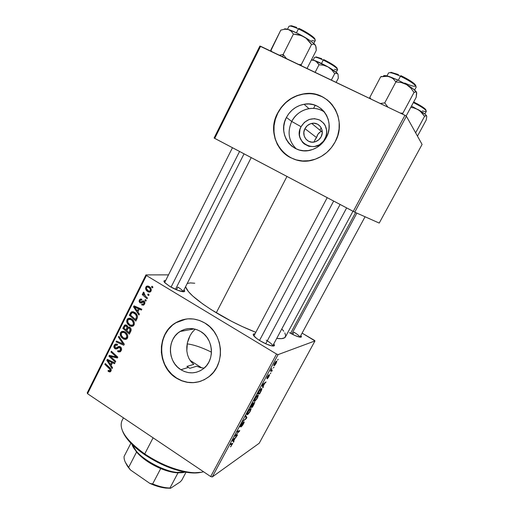 <?xml version="1.0" encoding="UTF-8"?>
<svg xmlns="http://www.w3.org/2000/svg" width="514" height="514" viewBox="0 0 514 514"><rect width="100%" height="100%" fill="white"/><g stroke="black" fill="none" stroke-linecap="round" stroke-linejoin="round"><path stroke-width="0.77" d="M325.06 138.78C328.298 130.691 326.48 124.427 319.605 119.98C311.921 117.198 305.74 119.434 301.056 126.695L291.734 121.458C297.6 109.276 314.144 104.4 324.507 112.103C319.837 108.929 314.652 107.773 308.953 108.647C301.307 110.157 295.569 114.423 291.734 121.458L286.426 117.455C290.359 110.234 296.237 105.839 304.063 104.278C321.417 100.532 335.552 121.355 326.294 137.501L323.736 141.453L320.505 144.852L316.733 147.569L312.57 149.497L308.175 150.576L303.716 150.756L299.373 150.037L295.306 148.456L291.669 146.079L288.592 142.995L286.195 139.32L284.563 135.201L283.76 130.787L283.805 126.245L284.711 121.747L286.426 117.455L288.907 113.536L292.055 110.137L295.749 107.394L299.861 105.402L304.224 104.246L308.683 103.982L313.065 104.618L317.196 106.135L320.909 108.48L324.071 111.564L326.544 115.264L328.234 119.447L329.069 123.938L329.018 128.564L328.08 133.145L326.294 137.501C323.004 143.522 318.217 147.595 311.927 149.715C293.526 156.391 276.661 134.7 286.426 117.455L291.734 121.458C287.075 132.092 288.63 141.26 296.392 148.976C288.63 141.26 287.075 132.092 291.734 121.458L301.056 126.695L300.009 129.277L299.431 134.726L299.919 137.386L302.361 142.082L304.224 143.939L308.882 146.31L314.189 146.625L319.329 144.813L323.531 141.151L326.127 136.178L326.686 133.441L326.718 130.672L325.208 125.474L323.73 123.251L319.605 119.98L314.497 118.657L309.177 119.479L304.461 122.3L301.056 126.695C292.074 142.558 317.016 155.382 325.06 138.78L325.478 138.953L325.06 138.78M304.93 128.648C306.453 125.866 308.708 124.125 311.709 123.418C318.886 121.587 324.938 130.138 321.121 136.795L318.789 139.763L315.583 141.652L311.992 142.172L308.561 141.254L305.817 139.037L304.166 135.869L303.851 132.22L304.93 128.648L307.237 125.686L310.417 123.784L314.009 123.238L317.453 124.131L320.222 126.341L321.899 129.528L322.214 133.203L321.121 136.795C319.708 139.371 317.639 141.061 314.902 141.864C307.545 144.196 301.024 135.497 304.93 128.648L316.534 137.572L304.93 128.648M317.106 135.78L316.534 137.572L317.948 134.199L317.106 135.78M319.04 132.888L317.948 134.199L320.331 131.899L319.04 132.888M321.777 131.276L320.331 131.899L321.777 131.276M330.65 102.967C323.37 95.752 314.581 92.738 304.275 93.921C292.505 95.932 283.689 102.331 277.823 113.131L277.669 113.016C283.542 102.215 292.363 95.803 304.14 93.792C328.787 89.269 348.319 118.991 335.141 141.909L331.427 147.621L326.743 152.523L321.282 156.429L315.262 159.192L308.914 160.715L302.489 160.946L296.244 159.886L290.397 157.592L285.174 154.155L280.766 149.709L277.335 144.421L275.003 138.504L273.853 132.162L273.917 125.641L275.208 119.184L277.669 113.016L281.216 107.375L285.726 102.479L291.033 98.508L296.938 95.617L303.221 93.933L309.653 93.522L315.975 94.409L321.95 96.574L327.334 99.941L331.916 104.387L335.507 109.739L337.955 115.785L339.169 122.287L339.092 128.988L337.73 135.612L335.141 141.909C330.605 150.21 324.038 155.954 315.455 159.122C288.65 169.755 263.425 138.221 277.669 113.016L277.823 113.131C269.574 128.673 274.887 149.06 289.388 157.046M200.466 367.594L196.701 366.212L189.891 368.313L188.355 367.439L180.883 369.714C167.435 361.85 166.954 339.086 180.073 331.479C186.788 327.546 193.649 327.553 200.646 331.498L204.013 334.049L206.866 337.248L209.108 340.981L210.637 345.093L211.395 349.43L211.35 353.812L210.509 358.072L208.902 362.042L206.596 365.563L203.679 368.506L200.267 370.748L196.502 372.213L192.525 372.849L188.497 372.631L184.565 371.571L180.883 369.714L177.587 367.137L174.799 363.938L172.627 360.243L171.149 356.189L170.41 351.929L170.455 347.625L171.265 343.436L172.82 339.516L175.062 336.015L177.908 333.072L181.249 330.791L184.963 329.268L188.914 328.562L192.949 328.703L196.913 329.692L200.646 331.498C213.683 338.81 215.103 360.61 203.075 368.975C195.911 373.877 188.509 374.121 180.883 369.714L188.355 367.439L189.891 368.313L196.701 366.212L200.466 367.594L204.103 368.146M186.184 319.033L175.936 322.741C156.686 333.451 157.072 366.54 176.578 378.041L176.366 378.111C156.854 366.604 156.462 333.49 175.724 322.773C185.252 317.395 194.96 317.479 204.855 323.017L209.725 326.686L213.869 331.305L217.114 336.696L219.337 342.645L220.435 348.916L220.377 355.258L219.15 361.426L216.812 367.163L213.464 372.252L209.237 376.486L204.302 379.711L198.86 381.806L193.123 382.692L187.314 382.352L181.654 380.803L176.366 378.111L171.631 374.391L167.641 369.784L164.525 364.465L162.411 358.637L161.357 352.52L161.415 346.34L162.578 340.319L164.801 334.685L168.014 329.647L172.087 325.401L176.887 322.105L182.232 319.888L187.918 318.847L193.733 319.027L199.451 320.434L204.855 323.017C223.506 333.393 225.852 364.497 208.864 376.781C198.398 384.176 187.559 384.613 176.366 378.111L176.578 378.041C184.487 382.891 192.731 383.887 201.308 381.028M272.638 346.025C272.658 344.753 270.544 342.799 266.291 340.172C270.544 342.799 272.658 344.753 272.638 346.025L346.648 207.913M273.769 343.943C275.029 345.575 274.521 346.25 272.253 345.973C269.047 345.376 265.063 343.686 260.309 340.911L256.704 338.495L253.518 335.424L253.338 334.19L255.008 333.862C252.959 333.721 252.676 334.518 254.16 336.252L254.16 336.252C255.439 337.64 257.488 339.195 260.309 340.911L266.567 344.136L271.861 345.909L274.373 345.626L273.769 343.943M184.006 289.793C185.246 291.258 184.834 291.901 182.791 291.721C179.219 291.123 174.831 289.324 169.633 286.324L164.416 282.295L163.966 281.049L165.624 280.605C163.696 280.49 163.42 281.203 164.801 282.732L169.633 286.324L177.683 290.269L183.684 291.753L184.699 291.232L184.006 289.793M300.78 335.558C301.846 336.811 301.583 337.345 299.977 337.165C297.343 336.676 293.822 335.173 289.414 332.642L294.888 335.469L299.399 337.062L301.397 336.882L300.78 335.558M293.944 332.198L292.729 334.447L293.944 332.198C297.587 334.396 299.553 336.047 299.848 337.145M177.87 287.101L176.508 289.8L177.87 287.101C181.249 289.176 182.958 290.725 182.997 291.74M216.278 312.782L286.966 176.456L216.278 312.782C229.552 320.697 242.73 327.212 255.818 332.327L242.21 326.525L231.647 321.353L211.524 309.852L202.901 304.076L192.84 296.115L188.413 291.605L185.56 286.741C187.379 292.588 197.62 301.268 216.278 312.782M314.979 340.936L259.217 443.235L212.256 476.953L278.093 354.609L314.979 340.936L314.26 340.262L302.103 333.111L314.979 340.936L278.093 354.609L276.551 354.05L146.419 275.53L87.566 393.718L210.676 476.555L276.551 354.05L278.093 354.609L212.256 476.953L259.217 443.235L314.979 340.936M270.936 372.862L270.191 373.697L270.936 372.862M274.007 367.157L273.268 367.985L274.007 367.157M257.501 397.842L258.356 395.343L257.231 395.536L255.15 398.305L254.102 400.914L254.25 401.35L255.028 401.087L256.955 398.78L258.362 395.42L257.752 395.176C257.064 395.491 256.133 396.641 254.976 398.626L254.115 400.811L254.79 401.241L257.501 397.842M263.386 386.875L263.168 386.245L264.716 383.367L266.066 381.902L262.705 384.318L262.146 385.359L262.892 387.781L263.386 386.875L262.429 386.284L263.386 386.875L263.168 386.245L264.716 383.367L266.066 381.902L262.705 384.318L262.146 385.359L262.892 387.781L263.386 386.875M254.122 404.055L254.719 402.218L253.357 403.541L253.53 402.841L253.023 402.97L250.234 407.486L252.4 407.261L254.758 402.366L253.357 403.541L253.254 402.803L250.234 407.486L252.4 407.261L254.122 404.055M246.9 417.471L245.827 415.665L245.345 416.565L246.27 418.107L242.704 421.474L246.334 418.524L246.9 417.471L245.384 416.501L246.9 417.471L245.827 415.665L245.345 416.565L246.27 418.107L242.704 421.474L246.334 418.524L246.9 417.471M230.722 446.724L232.681 443.325L230.683 443.8L230.233 444.636L232.187 444.205L230.478 446.839L232.739 443.454L230.683 443.8L230.233 444.636L232.187 444.205L230.722 446.724M237.526 434.863L235.534 435.371L239.813 430.629L237.5 431.137L237.044 431.985L239.036 431.503L234.75 436.251L237.082 435.692L237.526 434.863L235.534 435.371L239.813 430.629L237.5 431.137L237.044 431.985L239.036 431.503L234.75 436.251L237.082 435.692L237.526 434.863M234.031 441.353L233.716 440.916L235.226 438.114L236.646 436.502L232.983 439.528L232.444 440.537L233.555 442.233L234.031 441.353L232.534 440.369L234.031 441.353L233.716 440.916L235.226 438.114L236.646 436.502L232.983 439.528L232.444 440.537L233.555 442.233L234.031 441.353M243.469 423.883L244.182 422.264L244.15 421.853L243.79 422.013L240.61 426.074L242.653 422.412L240.97 424.654L240.064 426.928L243.52 422.72L243.154 424.037L241.137 426.948L242.859 424.943L243.938 421.91L240.597 426.035L242.846 422.27L240.032 426.832L243.52 422.72L243.154 424.037L241.137 426.948L243.469 423.883M250.337 411.129L251.166 408.688L250.003 408.964L247.909 411.759L246.893 414.226L247.048 414.734L247.851 414.419L249.798 412.067L251.179 408.797L250.536 408.579C249.823 408.932 248.892 410.101 247.729 412.08L246.881 414.438L247.607 414.586L250.337 411.129M267.241 378.837L268.764 376.923L269.593 374.764L267.376 377.546L268.854 374.745L267.531 376.383L266.817 378.471L269.143 375.644L267.241 378.837L269.651 374.867L267.229 377.642L268.854 374.745L267.209 376.948L266.817 378.471L269.143 375.657L267.241 378.837M260.855 391.559L261.883 388.963L261.658 388.488L260.874 388.828L257.488 394.007L259.576 393.942L261.485 390.306L261.883 388.867L261.26 388.578L259.178 390.923L257.488 394.007L259.576 393.942L260.855 391.559M276.095 363.334L276.783 361.464L276.526 361.111L275.793 361.56L274.148 364.105L273.904 365.698L274.797 365.229L276.095 363.334L276.783 361.393L276.346 361.156L274.47 363.469L273.763 365.422L274.245 365.666L276.095 363.334M272.247 370.414L271.405 370.125L271.816 368.493L270.377 371.114L271.79 371.275L272.247 370.414L271.386 370.009L271.816 368.493L270.377 371.114L271.79 371.275L272.247 370.414M278.228 359.325L277.496 360.141L278.228 359.325M131.584 318.924L133.203 320.351L134.238 322.329L134.334 324.141L133.46 325.786L131.854 326.409L130.151 326.043L128.025 324.437L127.042 322.895L126.662 321.121L127.395 319.059L128.474 318.32L130.389 318.346L131.584 318.924L128.108 318.481L127.022 319.637L126.945 322.651L129.579 325.728L133.03 326.094L134.051 324.989C134.694 322.368 133.871 320.344 131.584 318.924M137.874 311.927L139.365 314.131L138.915 315.024L133.524 306.845L134.025 305.843L141.813 309.242L141.395 310.077L139.281 309.113L137.874 311.927L139.281 309.113L141.395 310.077L141.813 309.242L134.025 305.843L133.524 306.845L138.915 315.024L139.365 314.131L137.874 311.927M110.979 371.044L109.617 371.982L108.03 371.108L108.338 370.247L109.257 370.89L109.951 370.761L110.247 369.617L104.856 364.342L105.261 363.526L110.696 368.686L111.204 369.9L110.979 371.044C111.39 369.772 111.043 368.711 109.951 367.863L105.261 363.526L104.856 364.342L109.379 368.532L110.182 370.453L108.917 370.722L108.338 370.247L108.03 371.108L108.634 371.603L110.998 371.005L108.634 371.603L110.343 371.802L110.979 371.044M120.353 346.802L121.529 348.505L121.426 350.111L120.379 351.698L118.593 351.942L117.61 351.454L117.924 350.587L118.952 351.049L119.871 350.741L120.642 349.398L120.462 348.113L119.197 347.483L116.781 348.903L115.496 348.955L114.082 347.67L114.031 345.761L115.22 344.2L116.524 344.02L117.558 344.476L117.231 345.331L116.203 344.984L115.194 345.607L114.802 346.963L115.264 347.798L116.061 348.017L118.74 346.43L120.353 346.802L118.156 346.693L116.158 347.978L115.374 347.875L115.033 345.883L115.682 345.145L117.231 345.331L117.558 344.476L115.162 344.232L114.217 345.324C113.588 346.699 113.851 347.824 115.014 348.71L117.025 348.794L119.287 347.47L120.013 347.657L120.417 350.008L119.075 351.056L117.924 350.587L117.61 351.454L120.199 351.82L121.227 350.593C121.902 349.077 121.612 347.811 120.353 346.802M118.869 336.233L124.304 344.207L123.784 345.241L116.061 341.868L116.466 341.052L123.084 343.937L118.432 337.107L118.869 336.233L118.432 337.107L123.084 343.937L116.466 341.052L116.061 341.868L123.784 345.241L124.304 344.207L118.869 336.233M125.05 331.993L126.662 333.432L127.697 335.411L127.787 337.21L126.919 338.848L125.48 339.452L123.63 339.086L121.516 337.467L120.539 335.931L120.16 334.158L120.687 332.378L121.966 331.376L123.868 331.414L125.05 331.993L121.555 331.556L120.52 332.68L120.443 335.687L123.064 338.771L126.521 339.137L127.504 338.051C128.147 335.443 127.331 333.425 125.05 331.993M151.971 286.234L152.921 287.063L152.504 287.898L151.54 287.088L151.971 286.234L151.54 287.088L152.504 287.898L152.921 287.063L151.971 286.234M129.798 327.347L130.826 328.472L131.179 330.014L129.329 334.171L122.827 328.305L124.484 325.285L126.116 324.957L127.556 326.127L127.857 327.412L128.808 327.032L129.798 327.347L127.857 327.412L126.65 325.227L124.825 325.034L122.827 328.305L129.329 334.171L130.903 331.022C131.443 329.506 131.076 328.279 129.798 327.347M111.088 365.48L112.54 367.69L112.103 368.557L106.841 360.359L107.33 359.382L114.93 362.923L114.519 363.732L112.463 362.736L111.088 365.48L112.463 362.736L114.519 363.732L114.93 362.923L107.33 359.382L106.841 360.359L112.103 368.557L112.54 367.69L111.088 365.48M111.827 357.673L115.734 361.31L115.329 362.126L108.917 356.202L109.334 355.354L116.453 357.031L110.979 352.058L111.39 351.242L117.822 357.146L117.398 357.995L110.279 356.337L111.827 357.673L110.279 356.337L117.398 357.995L117.822 357.146L111.39 351.242L110.979 352.058L116.453 357.031L109.334 355.354L108.917 356.202L115.329 362.126L115.734 361.31L111.827 357.673M144.55 304.031L143.348 305.188L141.671 304.841L141.986 303.954L143.046 304.269L143.714 303.883L143.939 302.296L143.091 301.885L141.125 303.009L139.949 302.83L139.05 301.275L139.763 299.508L140.765 298.994L141.858 299.276L141.536 300.163L140.643 299.99L139.956 300.619L139.853 301.339L140.47 302.046L142.969 300.921L144.299 301.371L144.839 302.444L144.55 304.031C145.109 302.874 144.922 301.911 143.991 301.133L142.821 300.953L140.714 302.116L140.245 301.93L139.956 300.619L140.457 300.06L141.536 300.163L141.858 299.276L140.232 299.148L139.313 300.17L139.949 302.83L141.369 302.9L143.637 301.994L143.907 303.581L143.38 304.159L141.986 303.954L141.671 304.841L144.074 304.699L141.671 304.841L143.978 304.641L144.171 304.095L144.074 304.699L141.768 304.898L143.605 305.085L144.55 304.031M137.521 317.363L135.882 321.077L129.342 315.23L131.102 312.133L133.248 311.728L136.313 313.81L137.405 315.821L137.521 317.363C137.469 315.127 136.512 313.456 134.649 312.358L131.475 311.876L129.342 315.23L135.882 321.077L137.521 317.363M149.047 286.478L150.898 288.386L151.289 289.716L150.923 291.284L149.638 292.17L148.328 291.971L146.843 290.924L145.571 288.457L146.451 286.33L147.756 285.99L149.047 286.478L146.715 286.169L145.854 287.063C145.346 289.138 146.04 290.706 147.923 291.759L150.159 291.997L151.039 291.072C151.514 289.041 150.853 287.512 149.047 286.478M148.116 293.931L149.066 294.76L148.649 295.589L147.691 294.779L148.116 293.931L147.691 294.779L148.649 295.589L149.066 294.76L148.116 293.931M145.552 296.237L147.46 297.959L147.043 298.801L142.23 294.573L142.648 293.732L143.637 294.612L143.033 293.083L143.592 292.093L144.261 292.929L143.811 293.462L143.978 294.361L145.552 296.237L143.592 292.093L143.123 292.543L143.637 294.612L142.648 293.732L142.23 294.573L147.043 298.801L147.46 297.959L145.552 296.237M145.314 299.527L146.259 300.362L145.847 301.191L144.89 300.375L145.314 299.527L144.89 300.375L145.847 301.191L146.259 300.362L145.314 299.527M145.957 274.9L168.508 274.868L145.957 274.9L146.419 275.53L276.551 354.05L210.676 476.555L212.256 476.953L210.676 476.555L87.566 393.718L87.232 392.863L145.957 274.9L146.419 275.53L87.566 393.718L87.232 392.863L145.957 274.9M315.474 138.908L316.534 137.572L314.748 140.354L315.474 138.908M314.382 141.838L314.748 140.354L314.382 141.838M192.307 332.179L194.767 329.609L192.307 332.179L190.199 335.353L192.307 332.179M188.535 338.957L190.199 335.353L187.372 342.87L188.535 338.957M186.794 346.873L187.372 342.87L186.826 350.876L186.794 346.873M187.52 354.75L186.826 350.876L187.52 354.75L188.901 358.38L187.52 354.75M191.002 361.644L188.901 358.38L191.002 361.644L193.791 364.375L191.002 361.644M422.084 144.428L379.216 223.076L354.75 212.166L406.388 116.209L422.084 144.428L406.388 116.209L404.929 115.297L260.598 46.254L214.723 138.375L353.253 211.395L404.929 115.297L406.388 116.209L354.75 212.166L379.216 223.076L422.084 144.428M214.094 138.022L259.853 46.099L404.929 115.297L353.253 211.395L354.75 212.166L214.094 138.022L214.723 138.375L260.598 46.254L259.853 46.099L214.094 138.022M284.846 332.931L285.72 335.79L284.679 337.724L281.691 338.63L276.731 338.405C281.64 339.041 284.544 338.54 285.437 336.888L352.983 211.254M281.82 328.909L283.722 331.202M187.224 283.465L190.341 282.912L194.767 283.233M188.355 367.439L186.916 366.431L188.355 367.439L186.916 366.431L193.791 364.375L186.916 366.431L188.355 367.439M152.889 287.037L151.54 287.088L152.889 287.037M124.009 328.131L122.827 328.305L124.009 328.131M125.082 326.12L123.829 326.294L125.082 326.12M126.303 325.812L126.656 325.227L126.303 325.812M126.303 325.034L124.484 325.285L126.303 325.034M129.483 327.174L127.857 327.412L129.483 327.174M129.451 327.18L129.265 327.887L129.451 327.18M126.02 329.988L123.996 328.163L125.281 325.953L127.401 325.902L126.271 326.062L127.048 327.142L127.851 327.026L127.048 327.142L126.682 328.658L127.915 328.478L126.682 328.658L126.02 329.988L127.215 329.808L126.02 329.988L127.074 327.341L126.161 325.998L125.108 326.088L123.996 328.163L126.02 329.988M128.982 332.654L126.778 330.675L128.365 328.016L130.505 327.983L129.374 328.15L130.113 330.296L131.166 330.136L130.113 330.296L129.746 331.125L130.941 330.939L129.746 331.125L128.982 332.654L130.183 332.462L128.982 332.654L130.209 329.596L129.252 328.08L128.121 328.221L126.778 330.675L128.982 332.654M124.799 338.469L123.064 338.771L124.799 338.469M121.362 335.533L120.443 335.687L121.362 335.533M122.133 332.429L120.52 332.68L122.133 332.429M124.022 332.455L124.375 332.147M127.183 338.051L127.504 338.058M123.508 337.981L121.31 335.398L121.343 333.233L122.049 332.468L125.821 332.558L124.568 332.757C126.373 333.843 127.08 335.411 126.695 337.46L127.774 337.28L126.695 337.46L126.014 338.206L123.508 337.981L124.786 338.469L126.084 338.167L126.9 336.079L125.615 333.612L124.157 332.526L122.82 332.237L121.465 333.027L121.163 334.858L122.203 336.895L123.508 337.981M124.921 331.916L123.379 332.262M117.7 341.579L116.061 341.868L117.7 341.579M124.002 343.77L123.084 343.937L124.002 343.77M122.923 342.176L121.966 342.35L122.923 342.176M119.364 336.953L118.432 337.107L119.364 336.953M120.751 351.332L120.045 350.953L117.61 351.454L120.083 350.85L120.751 351.332M121.522 349.783L120.417 350.008L121.522 349.783M121.053 347.451L120.013 347.657L121.053 347.451M120.809 347.168L119.287 347.47L120.809 347.168M117.462 348.235L115.014 348.71L117.462 348.235L116.967 347.824L117.712 348.37M116.62 344.971L114.217 345.324L116.672 344.868L117.102 344.207L116.62 344.971M118.297 347.567L116.158 347.978L118.599 347.503L120.006 346.609L118.599 347.503M119.987 346.603L117.59 347.066L119.987 346.603M111.037 370.922L110.658 370.62L111.037 370.922M109.122 370.838L108.03 371.108L109.122 370.838M111.21 370.196L110.182 370.453L111.21 370.196M110.369 368.287L109.379 368.532L110.369 368.287M105.884 364.105L104.856 364.342L105.884 364.105M108.595 359.973L106.841 360.359L108.595 359.973M113.838 362.415L112.463 362.736L113.838 362.415M110.484 364.503L107.799 360.487L109.084 360.198L107.799 360.487L109.662 361.426L111.043 361.117L109.662 361.426L111.577 362.306L112.939 361.997L111.577 362.306L110.484 364.503L111.724 364.208L110.484 364.503L111.577 362.306L107.799 360.487L110.484 364.503M111.127 355.733L108.917 356.202L111.127 355.733M117.462 356.812L116.453 357.031L117.462 356.812M115.817 355.302L114.738 355.534L115.817 355.302M112.046 351.846L110.979 352.058L112.046 351.846M117.661 356.999L117.134 356.883L117.661 356.999M114.667 356.498L112.515 356.967L114.667 356.498M112.116 355.939L110.279 356.337L112.116 355.939M144.755 303.511L143.907 303.581L144.755 303.511M144.678 301.911L143.637 301.994L144.678 301.911M144.601 301.763L143.22 301.872M141.729 302.688L139.949 302.83L141.729 302.688M142.031 302.483L141.652 302.039L142.031 302.483M140.399 300.092L139.313 300.17L140.399 300.092M140.842 302.103L142.898 301.943M143.644 301.673L141.523 301.724L143.83 301.545M143.406 300.915L142.821 300.953L143.406 300.915M135.85 306.64L133.524 306.845L135.85 306.64M141.106 308.933L139.281 309.113L141.106 308.933M137.257 310.951L134.507 306.948L136.204 306.794L134.507 306.948L136.416 307.86L138.247 307.687L136.416 307.86L138.375 308.702L140.174 308.528L138.375 308.702L137.257 310.951L138.427 310.829L137.257 310.951L138.375 308.702L134.507 306.948L137.257 310.951M136.711 319.425L135.535 319.56L130.517 315.082L131.982 312.763L135.529 313.007L134.193 313.148C136.338 314.427 136.962 316.213 136.062 318.507L137.232 318.365L136.062 318.507L135.535 319.56L136.718 319.412M130.537 315.101L129.342 315.23L130.537 315.101M131.565 313.135L130.325 313.264L131.565 313.135M132.901 312.621L133.287 312.069L130.916 312.319L133.55 311.818L132.959 312.518M134.507 312.441L133.068 312.647M133.235 325.966L131.957 325.394L129.579 325.728L131.937 325.381L133.12 325.934M127.883 322.529L126.945 322.651L127.883 322.529M128.506 319.451L127.022 319.637L128.506 319.451M129.785 318.77L130.286 318.314M130.852 319.181L131.269 318.982M130.029 324.938L127.813 322.355L127.851 320.19L128.59 319.4L131.096 319.689C132.914 320.775 133.627 322.342 133.235 324.398L134.315 324.25L133.235 324.398L132.528 325.163L130.029 324.938L131.314 325.42L132.419 325.221L133.235 324.398L133.441 323.004L132.149 320.543L130.678 319.464L129.335 319.175L127.973 319.978L127.671 321.815L128.712 323.852L130.029 324.938M131.558 318.905L130.029 319.226M132.901 324.874L133.993 325.092M150.197 291.644L147.923 291.759L150.197 291.644L149.613 291.239L150.467 291.798M146.985 287.024L145.854 287.063M148.257 290.879C146.882 290.14 146.297 289.016 146.503 287.506L146.953 287.037L148.63 287.307C149.959 288.052 150.538 289.17 150.377 290.661L151.212 290.622L149.921 291.136L148.257 290.879L149.959 291.117L150.467 289.639L149.407 287.917L147.499 286.915L146.58 287.365L146.381 288.54L148.257 290.879M149.587 286.844L147.987 286.998M148.996 294.702L147.691 294.779L148.996 294.702M143.509 294.496L142.23 294.573L143.509 294.496M144.087 294.586L143.637 294.612L144.087 294.586M143.914 292.498L143.123 292.543L143.914 292.498M146.169 300.279L144.89 300.375L146.169 300.279M236.247 435.146L237.082 435.692L236.247 435.146M238.22 430.976L239.036 431.503L238.22 430.976M237.532 431.13L238.4 431.696L237.532 431.13M238.464 430.925L239.344 431.49L238.464 430.925M232.624 440.202L233.716 440.916L232.624 440.202M233.6 440.697L232.797 439.881L233.272 440.19L232.829 439.823L234.808 438.461L234.512 438.269L234.808 438.461L233.6 440.697L232.675 440.1L233.6 440.697L232.99 439.933L234.808 438.461L233.6 440.697M231.171 443.666L231.93 444.16L231.171 443.666M245.994 418.306L246.334 418.524L245.994 418.306M246.906 414.136L247.607 414.586L246.906 414.136M248.063 413.744L247.17 413.25L247.472 413.436L247.883 411.804L250.055 409.433L249.733 409.228L250.614 409.613L250.035 411.258L248.063 413.744L247.459 413.609L248.185 411.688L249.444 409.934L250.498 409.35L249.913 411.483L248.063 413.744M251.314 406.574L252.4 407.261L251.314 406.574M252.798 403.188L253.357 403.541L252.798 403.188M251.622 406.542L250.768 406.497L252.554 403.471L252.972 403.882L251.622 406.542L250.948 406.613L252.952 403.606L251.622 406.542M252.605 406.445L251.699 406.407L253.787 402.918L254.199 403.143L252.605 406.445L251.873 406.516L254.115 403.034L252.605 406.445M265.224 382.506L265.609 382.744L265.224 382.506M264.344 383.142L264.716 383.367L264.344 383.142M262.243 385.673L263.168 386.245L262.243 385.673M263.091 385.937L262.384 384.909L262.872 385.211L262.493 384.703L264.331 383.643L263.958 383.412L264.331 383.643L263.091 385.937L262.146 385.352L263.091 385.937L262.667 384.806L264.331 383.643L263.091 385.937M258.291 393.139L259.576 393.942L258.291 393.139M259.788 393.101L258.015 393.03L259.3 390.717L260.784 389.432L260.444 389.22L261.33 389.651L259.788 393.101L258.195 393.146L259.885 390.248L261.228 389.381L259.788 393.101M254.115 400.811L254.79 401.241L254.109 400.817M255.252 400.4L254.391 399.841L254.693 400.027L255.117 398.369L257.27 396.031L256.936 395.825L257.803 396.249L257.206 397.952L255.252 400.4L254.681 400.123L255.419 398.254L257.636 395.953L257.206 397.952L255.252 400.4M273.763 365.37L274.245 365.666L273.763 365.37M274.669 364.824L274.277 364.606L274.547 363.321L275.883 362.01L275.562 361.811L276.249 362.267L274.669 364.824L274.283 364.683L274.566 363.642L276.127 361.997L275.922 363.308L274.669 364.824M270.666 370.581L271.79 371.275L270.666 370.581M131.115 313.893L130.517 315.082L135.535 319.56L136.595 316.765L135.677 314.459L132.978 312.634L131.886 312.827L131.115 313.893M177.099 322.072L175.724 322.773M172.306 325.368L168.226 329.615L165.02 334.646L162.797 340.274L161.634 346.295L161.582 352.469L162.63 358.586L164.75 364.407L167.86 369.72L171.849 374.32L176.578 378.041L181.866 380.726L187.52 382.275L193.322 382.622L199.059 381.729M195.288 329.178L194.767 329.609M309.781 93.651L303.356 94.062L297.073 95.745L291.175 98.63L285.874 102.601L281.37 107.497L277.823 113.131L275.363 119.287L274.071 125.75L274.007 132.265L275.157 138.594L277.489 144.511L280.92 149.792L285.321 154.239M322.072 96.703L316.104 94.537M123.431 417.85L121.908 420.844C118.67 429.441 126.277 440.472 144.723 453.939C138.253 449.499 132.959 444.963 128.847 440.331L129.252 441.436C133.267 445.959 138.427 450.386 144.73 454.717L144.723 453.939L153.095 437.812L144.723 453.939C164.641 467.785 191.844 475.726 203.505 471.73M122.64 431.24C123.855 434.401 126.058 437.799 129.252 441.436M201.706 367.863L190.026 360.32L201.706 367.863M187.173 343.86C193.945 344.746 202.041 347.515 211.466 352.167M189.891 368.313L188.394 367.375L189.891 368.313M189.004 472.668L190.141 472.372C175.409 470.323 160.272 464.181 144.723 453.939L144.73 454.717C159.873 464.695 174.631 470.676 189.004 472.668C193.81 473.221 197.858 473.092 201.147 472.282L192.178 472.944L180.273 471.036L171.406 468.331L157.689 462.382L144.73 454.717L133.858 446.12L126.103 437.491L122.634 431.24M314.517 57.555C314.876 56.72 317.793 57.549 323.255 60.054L323.749 59.585L330.181 62.978L337.062 67.957M336.233 72.294L337.595 69.666C336.914 67.713 332.128 64.507 323.255 60.054L321.494 63.473L323.255 60.054C318.115 57.69 315.21 56.816 314.549 57.427L314.78 57.253M336.124 82.381L338.308 78.167L336.124 82.381M331.344 80.1L334.698 73.624L337.126 73.258L338.058 74.453L338.308 78.167L338.058 74.453L337.152 73.116L328.054 66.923L331.742 69.84L334.698 73.624L331.344 80.1M315.127 72.339L319.033 64.725L323.672 65.259L328.054 66.923L314.395 60.453L317.042 62.11L319.033 64.725L315.127 72.339M311.343 60.054L314.395 60.453L312.165 59.804L315.808 61.134L319.033 64.725L323.672 65.259L328.054 66.923C322.856 64.006 318.307 61.847 314.395 60.453L311.343 60.054M338.019 74.337L337.679 73.695C336.329 72.101 333.123 69.846 328.054 66.923L331.742 69.84L334.698 73.624L337.126 73.258L338.019 74.337M316.078 56.9L321.7 58.66M337.229 68.773C337.011 67.071 332.519 64.006 323.749 59.585L323.255 60.054C331.755 64.301 336.541 67.469 337.627 69.551C337.544 70.058 336.464 69.981 334.389 69.306M171.053 287.146L239.569 151.469L171.053 287.146M286.459 58.622L283.169 54.452L279.353 55.229L283.169 54.452L293.423 34.097L301.352 35.53L306.074 38.242L311.535 44.5L313.649 44.108L315.23 44.943L316.065 47.192L316.258 50.436L307.044 68.471L316.258 50.436L315.75 45.913L313.649 43.343L309.505 40.227L297.522 33.333L288.354 29.491L291.252 31.232L293.423 34.097L283.169 54.452L282.771 56.861L283.169 54.452L286.471 58.628M244.06 153.84L175.454 289.343M288.887 26.555C289.26 25.456 292.434 26.246 298.403 28.925L298.994 28.418L306.37 32.305L312.364 36.34L314.529 38.396M313.784 43.459L315.236 40.606C316.316 39.366 306.961 32.832 298.403 28.925L296.443 32.812L298.403 28.925C292.839 26.413 289.678 25.559 288.932 26.368L287.487 29.24M301.307 65.728L301.268 64.661L311.535 44.5L301.268 64.661L298.75 64.507L301.268 64.661L301.307 65.728M271.244 51.349L270.981 50.43L271.675 51.554L270.794 50.096L280.798 30.12L284.73 29.214L288.354 29.491L285.925 28.906L284.171 29.169M284.12 29.292C284.326 28.63 285.733 28.7 288.354 29.491L291.252 31.232L293.423 34.097L298.769 34.746L303.832 36.706C297.831 33.301 292.672 30.898 288.354 29.491L284.73 29.214L280.798 30.12L270.981 50.43M290.044 25.976L291.47 25.745L296.687 27.403M314.876 39.514C316.091 38.415 307.186 32.151 298.994 28.418L298.403 28.925C306.601 32.671 315.699 38.91 315.281 40.439C315.185 41.094 313.99 41.081 311.702 40.4M309.916 42.212L311.535 44.5L313.649 44.108L315.23 44.943C313.501 42.88 309.698 40.131 303.832 36.706L306.074 38.242L309.916 42.212M355.592 212.539L290.577 333.303L355.592 212.539M356.87 213.111L291.772 333.952M415.865 108.531L411.476 106.083L419.957 110.863L424.577 116.325L415.633 132.83L424.577 116.325L426.35 115.586L426.768 116.569L426.215 120.032L417.471 136.139L426.215 120.032L426.768 116.569L426.337 115.425L424.994 114.127L418.017 109.533L421.692 112.482L424.577 116.325L425.881 115.579L426.646 115.913C425.939 114.59 423.061 112.463 418.017 109.533L413.609 107.869L415.865 108.531M411.284 107.503L413.609 107.869L411.284 107.503M424.86 114.018L426.305 111.345C425.958 109.668 421.647 106.745 413.365 102.569C421.429 106.623 425.753 109.527 426.331 111.275C426.125 111.795 424.802 111.66 422.36 110.87M425.939 110.42C426.26 109.373 423.253 107.105 416.912 103.616M413.68 101.984L419.893 105.286L424.68 108.525M425.547 109.334L425.984 110.375M333.657 201.07L259.525 340.422L333.657 201.07M340.095 204.463L265.725 343.763M403.94 83.326L397.688 79.953L395.889 81.938L401.331 82.548L406.433 84.508L410.68 87.952L414.027 92.43L402.867 113.215L400.297 113.08L402.867 113.215L414.027 92.43L416.167 91.813L416.719 93.105L416.186 97.319L406.118 116.042L416.186 97.319L416.546 92.263L413.352 89.038L406.433 84.508L397.688 79.953L389.618 76.676L393.159 78.732L395.889 81.938L401.331 82.548L403.94 83.326M404.659 83.037C412.183 86.339 415.884 87.129 415.768 85.395C413.976 82.85 409.041 79.612 400.978 75.68L400.457 76.252C410.198 81.051 415.44 84.656 416.199 87.059M414.605 90.053L416.16 87.168C415.723 84.855 410.493 81.212 400.457 76.252L398.324 80.255L400.457 76.252C393.531 73.155 389.548 72.076 388.507 73.02L386.971 75.911M387.961 107.182L384.729 102.922L395.889 81.938L384.729 102.922L380.231 103.487L384.729 102.922L387.961 107.182M383.38 76.303C383.386 75.217 385.468 75.34 389.618 76.676L393.159 78.732L395.889 81.938L397.688 79.953L387.517 76.213L380.668 76.83L381.6 76.406L380.668 76.83L369.804 97.416L370.915 99.029L369.804 97.416L380.668 76.83L385.301 76.13L389.618 76.676L385.397 75.616L383.836 75.674M369.804 97.416L369.694 98.444L369.804 97.416M402.68 114.224L402.867 113.215L402.68 114.224M416.603 92.43L416.546 92.263C415.64 90.535 412.267 87.952 406.433 84.508L410.68 87.952L414.027 92.43L415.595 91.723L416.603 92.43M388.462 73.142C389.233 71.992 393.236 73.027 400.457 76.252L400.978 75.68L410.847 81.109L414.22 83.609L415.82 85.999M390.871 72.281L398.427 74.556M183.048 472.533L177.985 472.861C172.884 472.617 167.127 471.19 160.709 468.569L150.21 463.223L143.926 458.925L136.557 452.044L132.426 445.394L136.775 452.294C142.629 458.796 150.608 464.219 160.709 468.569C166.157 470.805 171.181 472.18 175.788 472.694L183.941 472.327M185.111 472.083L176.893 472.405C163.94 471.209 144.755 461.18 136.383 451.221L131.95 444.295C136.043 457.961 171.554 476.529 185.111 472.083M136.557 452.044L128.661 467.329L136.557 452.044M129.753 468.986L130.408 469.924L149.786 483.366L152.639 483.957L160.709 468.569L152.639 483.957C159.044 486.54 164.814 487.895 169.954 488.037L166.035 488.114L160.908 487.221L149.786 483.366C155.446 485.91 160.753 487.478 165.714 488.082L170.59 488.268L180.138 481.959L181.75 480.262L186.01 472.244L181.75 480.262L180.138 481.959L170.59 488.268L169.954 488.037L177.985 472.861L169.954 488.037L166.767 487.805C162.379 487.278 157.669 486 152.639 483.957L149.786 483.366L130.408 469.924L128.661 467.329C125.3 463.159 123.784 459.522 124.112 456.413C123.784 459.522 125.3 463.159 128.661 467.329L130.408 469.924L127.466 466.249L125.377 462.324L129.888 469.346M130.897 443.216L124.112 456.413L130.897 443.216M136.094 451.491L136.486 451.504M176.835 472.79L176.514 472.36M311.709 123.418L321.372 131.411M308.953 108.647L304.063 104.278M313.598 108.377L315.198 105.28L313.598 108.377M321.211 127.819L319.952 130.235M183.273 329.847L182.676 331.003M124.825 325.034L125.866 324.887M128.14 327.212L129.149 327.065M125.834 325.876L127.215 325.683M128.873 327.945L130.286 327.733M121.555 331.556L123.354 331.286M126.014 338.206L127.562 337.942M119.653 350.895L121.233 350.574M115.162 344.232L116.415 344.007M116.479 344.997L117.43 344.823M116.421 347.843L118.869 347.368M118.156 346.693L119.499 346.436M109.874 370.812L111.178 370.485M143.38 304.159L144.53 304.063M140.232 299.148L141.395 299.071M141.183 300.009L141.601 299.977M141.074 302.007L143.387 301.827M142.519 301.088L143.721 300.992M131.475 311.876L133.152 311.709M128.108 318.481L130.042 318.25M132.528 325.163L134.07 324.951M146.715 286.169L148.295 286.118M149.921 291.136L151.032 291.078M232.065 444.128L231.3 443.627M251.179 408.797L250.71 408.495M247.459 413.641L247.106 413.417M250.209 409.356L249.836 409.125M261.883 388.867L261.35 388.539M260.9 389.381L260.514 389.143M258.362 395.42L257.88 395.118M254.674 400.258L254.321 400.033M257.373 395.986L257.006 395.754M276.783 361.393L276.371 361.149M194.176 328.915L180.073 331.479M313.193 60.074L314.549 57.427M164.641 282.559L232.463 147.724M183.016 291.74L251.205 157.605M299.919 337.158L365.056 216.76M327.206 197.665L253.897 335.95M175.788 472.694L176.893 472.405M136.775 452.294L136.383 451.221M166.767 487.805L165.714 488.082"/></g></svg>
